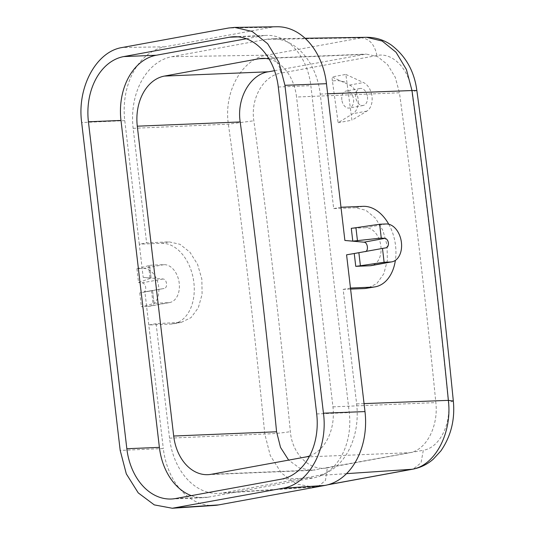 <?xml version="1.0" encoding="UTF-8"?>
<svg xmlns="http://www.w3.org/2000/svg" width="535" height="535" viewBox="0 0 535 535"><rect width="100%" height="100%" fill="white"/><g stroke="black" fill="none" stroke-linecap="round" stroke-linejoin="round"><path stroke-width="0.4" stroke-dasharray="2.67 2.01" d="M386.156 223.964L365.639 227.723A19.186 12.967 -100.4 0 1 380.773 245.297A19.186 12.967 -100.4 0 1 371.33 265.607M365.639 227.723L351.288 228.318M345.857 74.412L363.479 82.544A15.348 10.372 -100.4 0 1 372.012 96.547A15.348 10.372 -100.4 0 1 366.836 111.119L351.95 120.208L345.857 74.412L331.947 76.96L349.569 85.092A15.348 10.372 -100.4 0 1 358.102 99.095A15.348 10.372 -100.4 0 1 352.926 113.667L338.127 122.702L332.422 81.012C337.297 80.183 342.106 80.785 346.847 82.825M332.422 81.012L331.947 76.96M341.825 99.764A8.634 5.838 -100.4 0 1 346.132 91.03A8.634 5.838 -100.4 0 1 353.548 99.283A8.634 5.838 -100.4 0 1 349.241 108.016A8.634 5.838 -100.4 0 1 341.825 99.764M367.458 96.735A8.634 5.838 -100.4 0 1 363.151 105.469A8.634 5.838 -100.4 0 1 355.735 97.216A8.634 5.838 -100.4 0 1 360.042 88.482A8.634 5.838 -100.4 0 1 367.458 96.735M327.761 484.804L313.537 487.071L318.325 486.482L325.461 480.35L327.353 467.844C310.126 471.516 292.117 454.228 290.365 431.645C280.173 327.935 268.002 224.312 253.844 120.776C250.32 98.386 263.615 75.562 280.982 73.121C278.802 62.1 274.054 56.121 266.744 55.172L171.976 56.67A63.792 46.806 87.6 0 0 133.148 128.34L146.603 242.863L169.16 241.873L179.974 244.308L189.925 252.186L197.575 264.364L201.842 279.116L202.096 294.317L198.311 307.792L191.035 317.609L181.298 322.358L156.093 323.648L169.548 438.172A63.792 46.806 87.6 0 0 219.31 493.39A63.792 46.806 87.6 0 0 223.222 492.902L317.803 475.575A63.792 46.806 87.6 0 0 356.624 403.898L343.169 289.375L350.599 289.087M366.609 37.31L361.326 37.845C369.444 38.647 374.647 44.545 376.941 55.54C392.63 51.928 409.228 69.276 411.89 91.826C425.967 195.375 438.145 298.991 448.41 402.694C451.032 425.118 439.141 447.882 423.312 450.263L421.058 462.788L413.107 469.121M338.127 122.702L351.95 120.208M219.31 493.39L313.537 487.071L296.524 484.028L281.397 473.04L270.282 455.566L264.778 433.992C254.62 330.63 242.489 227.355 228.385 124.16C223.49 91.699 242.181 58.663 266.744 55.172L361.326 37.845L266.557 39.343L171.976 56.67M266.557 39.343A63.792 46.806 87.6 0 1 272.235 38.781A63.792 46.806 87.6 0 1 320.231 94.073L333.679 208.59L355.414 207.754L365.846 210.262L375.463 218.2L382.893 230.418L387.059 245.184L387.373 260.378L383.789 273.813L376.814 283.577L367.451 288.258M350.472 288.037L343.169 289.375M214.562 505.414A65.711 48.217 87.6 0 1 163.309 448.537L120.188 450.43M156.093 323.648L148.79 324.986L163.309 448.537M277.03 26.75A65.711 48.217 87.6 0 0 271.185 27.325L164.78 46.819A65.711 48.217 87.6 0 0 124.789 120.649L139.301 244.201L146.603 242.863M340.982 207.252L333.679 208.59M175.661 498.52L208.222 497.175L313.931 477.808A58.034 42.586 87.6 0 0 349.255 412.599L310.848 85.667A58.034 42.586 87.6 0 0 266.376 35.384A58.034 42.586 87.6 0 0 262.016 35.872L246.347 38.747M208.222 497.175A58.034 42.586 87.6 0 1 203.862 497.664A58.034 42.586 87.6 0 1 191.336 495.644M269.132 59.051A44.606 32.729 87.6 0 1 296.55 97.022L399.444 92.776C413.515 195.97 425.646 299.246 435.844 402.601C438.593 426.234 426.261 450.176 409.77 452.677L311.684 470.385L299.466 467.991L288.639 460.113M309.631 455.94A44.606 32.729 87.6 0 0 332.951 406.854L296.55 97.022M274.529 70.7L366.187 54.088L377.503 56.583L387.628 64.668L395.271 77.287L399.444 92.776M143.206 277.411L163.014 279.002C166.96 279.016 168.03 288.111 164.131 288.472L139.769 292.892L152.569 290.458L154.073 303.291L168.418 302.69A19.186 12.967 -100.4 0 0 169.642 302.549A19.186 12.967 -100.4 0 0 179.091 282.239A19.186 12.967 -100.4 0 0 163.957 264.671L149.606 265.266L151.111 278.086L143.206 277.411L139.301 244.201L161.443 243.285A40.767 27.552 -100.4 0 1 193.61 280.621A40.767 27.552 -100.4 0 1 173.534 323.782A40.767 27.552 -100.4 0 1 170.932 324.07L148.79 324.986L144.891 291.776L152.569 290.458L154.073 303.278A9.59 0.669 173.3 0 0 154.073 303.278A9.59 0.669 173.3 0 1 153.043 303.726L141.394 306.715L147.907 306.448A19.186 12.967 -100.4 0 0 149.131 306.308A19.186 12.967 -100.4 0 0 158.574 285.998A19.186 12.967 -100.4 0 0 143.44 268.43L136.927 268.697L148.583 265.708A9.59 0.669 173.3 0 0 149.613 265.28A9.59 0.669 173.3 0 0 149.606 265.266M388.758 224.232A40.767 27.552 -100.4 0 1 395.378 260.371M136.927 268.697L138.552 282.52L151.111 278.086L149.613 265.28M139.769 292.892L141.394 306.715M143.253 292.297A4.795 3.243 79.6 0 0 143.28 292.291A4.795 3.243 79.6 0 0 145.667 287.422A4.795 3.243 79.6 0 0 142.143 282.828L138.552 282.52M143.28 292.291L164.131 288.472L144.891 291.776M365.706 251.457L358.871 252.721M354.25 253.516L346.573 254.827M349.569 85.092L363.479 82.544M366.836 111.119L352.926 113.667M327.353 467.844L423.312 450.263M376.941 55.54L280.982 73.121M169.548 438.172L264.778 433.992C272.897 433.838 281.423 433.056 290.365 431.645M133.148 128.34L228.385 124.16L253.844 120.776M416.852 90.522L411.89 91.826M453.332 401.029L448.41 402.694M223.222 492.902L317.422 486.589L328.336 484.643M327.654 93.785L320.231 94.073M364.054 403.611L356.624 403.898M346.519 473.649L317.803 475.575M164.78 46.819L122.321 47.488M124.789 120.649L81.668 122.542M271.185 27.325L228.726 27.994M281.37 479.153L313.931 477.808M316.693 413.943L349.255 412.599M278.287 87.011L310.848 85.667M238.202 36.855L262.016 35.872M211.218 474.298L315.189 470.004M305.799 456.97L409.77 452.677M332.951 406.854L435.844 402.601M265.741 58.475L362.991 54.463M163.957 264.671L143.44 268.43M168.418 302.69L147.907 306.448M161.443 243.285L169.16 241.873M178.65 322.659L170.932 324.07M363.125 206.343L355.414 207.754M148.583 265.708L150.114 278.762M151.512 290.672L153.043 303.726M163.014 279.002L142.143 282.828M385.969 247.832L365.097 251.657M360.042 88.482L346.132 91.03M363.151 105.469L349.241 108.016M305.09 38.266L272.235 38.781M233.815 36.728L266.376 35.384M171.3 499.008L203.862 497.664M207.868 474.672L311.684 470.385M262.371 58.375L366.187 54.088M169.642 302.549L149.131 306.308M181.298 322.358L173.534 323.782M385.996 247.825L365.124 251.651"/><path stroke-width="0.8" d="M234.932 27.405L277.03 26.75A65.711 48.217 87.6 0 1 326.47 83.701L344.888 240.462L352.792 241.138L351.288 228.318A9.59 0.669 173.3 0 0 355.935 227.723L379.643 224.239L386.156 223.964A19.186 12.967 -100.4 0 1 401.29 241.539A19.186 12.967 -100.4 0 1 391.841 261.849A19.186 12.967 -100.4 0 1 390.617 261.983L384.11 262.25L360.403 265.741L358.871 252.687L354.25 253.51L355.755 266.336A9.59 0.669 173.3 0 0 360.403 265.741M391.841 261.849L371.33 265.607A19.186 12.967 -100.4 0 1 370.106 265.741L355.755 266.336M366.609 37.31L382.177 41.034L396.027 52.236L406.406 69.476L411.977 90.529L416.852 90.522C414.317 71.309 405.824 56.168 391.373 45.08C383.969 39.911 375.717 37.323 366.615 37.31L305.09 38.266M327.654 93.785L411.977 90.529C426.007 193.73 438.145 297.012 448.37 400.361C452.363 432.862 435.049 465.838 412.003 469.269L413.107 469.121C420.771 467.57 427.518 464.233 433.343 459.104L440.867 450.925C450.958 436.279 455.118 419.647 453.332 401.029L448.37 400.361L364.054 403.611M395.378 260.371A40.767 27.552 -100.4 0 1 375.216 286.834L364.903 288.539L350.599 289.087M364.99 411.589L323.448 413.194C328.269 448.437 308.782 484.416 282.794 488.248L172.29 508.25L214.562 505.414A65.711 48.217 87.6 0 0 218.594 504.913L324.999 485.419A65.711 48.217 87.6 0 0 364.99 411.589L350.472 288.037L372.614 287.128L364.903 288.539M172.29 508.25L154.281 504.886L138.224 492.875L126.313 473.863L120.188 450.43L81.668 122.542C76.846 87.299 96.34 51.32 122.321 47.488L228.726 27.994L234.671 27.405L252.159 31.471L267.614 43.676L279.036 62.428L284.928 85.306L323.448 413.194M126.835 448.725L88.429 121.786A58.034 42.586 87.6 0 1 123.745 56.583L229.455 37.216A58.034 42.586 87.6 0 1 233.815 36.728A58.034 42.586 87.6 0 1 278.287 87.011L316.693 413.943A58.034 42.586 87.6 0 1 281.37 479.153L175.661 498.52A58.034 42.586 87.6 0 1 171.3 499.008A58.034 42.586 87.6 0 1 126.835 448.725L159.39 447.38L120.984 120.442A58.034 42.586 87.6 0 1 156.307 55.239L246.347 38.747M191.336 495.644A58.034 42.586 87.6 0 1 159.39 447.38M269.132 59.051A44.606 32.729 87.6 0 0 262.371 58.375A44.606 32.729 87.6 0 0 259.02 58.75L164.439 76.077A44.606 32.729 87.6 0 0 137.294 126.193L173.688 436.025L276.582 431.778L280.534 447.434L288.639 460.113M309.631 455.94A44.606 32.729 87.6 0 1 305.799 456.97L211.218 474.298A44.606 32.729 87.6 0 1 207.868 474.672A44.606 32.729 87.6 0 1 173.688 436.025M164.439 76.077L268.409 71.784L274.529 70.7M268.409 71.784C250.313 74.352 236.49 98.353 240.188 121.947C254.252 225.148 266.39 328.423 276.582 431.778M340.982 207.252L363.125 206.343A40.767 27.552 -100.4 0 1 388.758 224.232M375.216 286.834A40.767 27.552 -100.4 0 1 372.614 287.128M350.472 288.037L346.573 254.827L358.871 252.721M379.643 224.239L381.268 238.055L352.792 241.138M358.871 252.687L382.485 248.427L384.11 262.25M382.485 248.427L385.969 247.832A4.795 3.243 79.6 0 0 385.996 247.825A4.795 3.243 79.6 0 0 388.383 242.957A4.795 3.243 79.6 0 0 384.859 238.363L381.268 238.055M344.888 240.462L363.987 242.188C367.786 242.228 368.856 251.323 365.097 251.657M390.617 261.983L370.106 265.741M328.336 484.643L412.003 469.269L346.519 473.649M324.999 485.419L282.794 488.248M218.594 504.913L176.389 507.735M326.47 83.701L284.928 85.306M229.455 37.216L238.202 36.855M123.745 56.583L156.307 55.239M88.429 121.786L120.984 120.442M259.02 58.75L265.741 58.475M137.294 126.193L240.188 121.947M357.474 240.777L355.935 227.723M384.859 238.363L363.987 242.188M416.845 90.502C430.916 193.938 443.074 297.447 453.326 401.029M327.761 484.804L413.107 469.121"/></g></svg>
